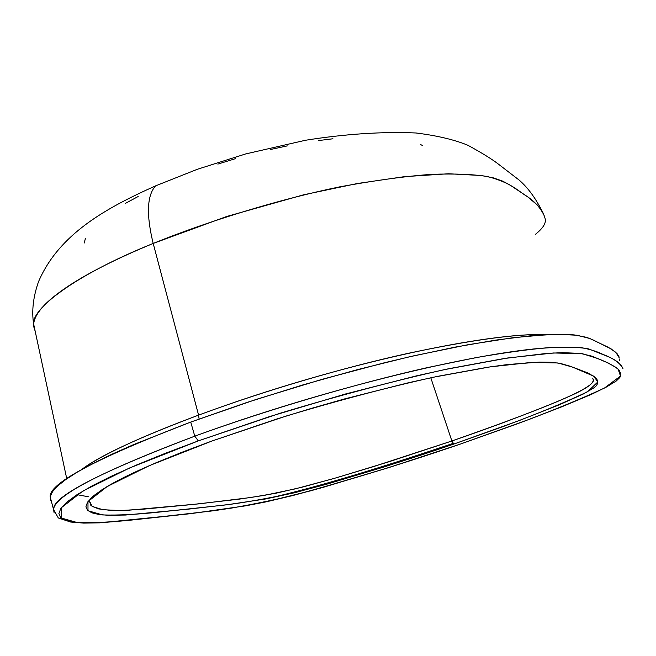 <?xml version="1.0" encoding="UTF-8"?>
<svg xmlns="http://www.w3.org/2000/svg" width="656" height="656" viewBox="0 0 656 656"><rect width="100%" height="100%" fill="white"/><g stroke="black" fill="none" stroke-linecap="round" stroke-linejoin="round"><path stroke-width="0.98" d="M420.48 144.509L422.8 145.648M318.529 140.564L332.945 138.769M270.42 149.511L287.287 145.886M217.841 164.098L235.537 158.629M125.542 203.294L138.195 196.497M84.198 243.064L85.395 238.538M460.225 444.128L460.225 444.128C404.145 463.333 347.844 480.594 291.338 495.895C258.62 503.431 231.174 508.572 209.018 511.319L140.753 519.06C115.866 521.897 94.694 523.07 77.219 522.553L61.131 517.969L61.303 507.76L82.853 491.073L129.437 468.04L198.292 440.889L280.407 413.157C339.029 395.511 393.682 381.005 444.366 369.64L507.588 357.996L553.541 352.977L582.323 353.682L597.575 358.471C606.136 361.817 612.991 365.359 618.124 369.123L620.494 376.06L604.455 388.049C579.346 399.676 549.269 411.984 514.222 424.965L460.225 444.128L392.042 466.572L322.654 487.498L293.15 495.444L266.221 501.832L245.492 505.858L190.855 513.64L127.379 520.511L99.728 522.832L83.722 523.103L70.651 522.037L58.31 517.961L53.571 509.54L54.112 512.959L53.571 509.54C54.317 495.879 101.385 471.41 194.775 436.158L198.292 440.889L269.682 416.552L345.146 394.076L416.642 375.822L448.794 368.705L504.144 358.52L546.259 353.453L562.299 352.649L580.322 353.395L591.86 356.151L608.128 362.957L616.435 367.647L619.141 370.279L620.56 373.223L620.584 375.683L619.83 377.536L616.197 381.046L606.283 387.089L591.573 394.289L562.635 406.449L530.343 418.963L460.225 444.128L386.819 468.212L311.707 490.549L266.262 501.807L231.117 508.162L185.632 514.222L102.361 522.611L83.312 522.939L73.152 522.078L65.502 520.29L60.614 517.51L58.884 513.607L60.737 508.572L66.576 502.324L76.957 494.722L92.078 485.883L112.094 475.879L136.965 464.809L165.788 453.116L198.292 440.889L194.775 436.158C99.171 472.484 52.103 496.945 53.571 509.54L50.2 496.969C48.552 483.685 95.391 458.716 190.732 422.07L194.775 436.158C267.894 409.606 355.905 383.752 427.228 367.639L476.026 357.618C504.677 352.649 528.99 349.304 548.982 347.598C566.374 346.737 579.658 347.18 588.817 348.943L607.243 356.282C615.754 359.742 621.002 363.867 622.987 368.656C620.215 363.096 613.614 358.381 603.184 354.502C597.567 351.632 590.252 349.336 581.257 347.614C569.539 346.721 553.984 347.139 534.591 348.869C463.841 356.011 325.515 388.598 194.775 436.158L190.732 422.07L246.484 402.595L302.646 384.982L357.274 369.681L408.631 356.995L455.272 347.098L496.084 340.054L530.278 335.815L557.362 334.265L577.1 335.249L589.785 338.496L608.456 347.368L615.795 352.321L619.379 358.053M89.183 500.446L90.922 505.563L98.334 508.867L110.848 510.417L127.879 510.286L199.17 503.833L250.551 497.535L275.766 493.263L303.384 486.859L336.667 477.699L389.115 461.709L451.886 440.988L430.803 377.799L451.886 440.988C507.867 421.341 546.948 406.482 569.129 396.413C586.735 388.664 594.697 382.883 593.016 379.07L592.729 378.225L593.016 379.07C596.222 383.096 581.946 391.558 550.195 404.465C520.028 416.658 487.26 428.827 451.886 440.988L373.231 466.687L333.043 478.749L295.151 488.9L264.073 495.419L238.784 499.2L191.765 504.579L143.508 509.163L120.679 510.532L103.131 509.745L92.168 506.498L89.183 500.446C91.414 498.38 87.297 499.396 107.059 486.596C127.338 474.436 162.278 459.257 211.88 441.053M453.862 444.046L519.339 420.512L559.224 404.818L583.356 393.977L593.467 388.131L596.37 385.777L597.821 383.12L597.042 379.578L594.918 377.118L587.727 372.854L569.785 366.105L560.208 363.375L551.278 362.284L539.617 362.079L507.555 364.539L487.162 367.327L437.544 376.364L408.713 382.686L344.482 398.946L310.624 408.614L276.414 419.118L211.847 441.053L182.196 452.173L156.005 462.783L133.611 472.738L115.472 481.824L101.926 489.778L92.66 496.633L87.486 502.266L85.911 506.785L87.519 510.302L91.979 512.853L98.9 514.484L108.043 515.288L125.55 515.034L188.108 509.171L228.731 504.513L265.295 499.019L293.339 493.009L326.729 484.194L385.326 466.564L453.862 444.046L451.886 440.988L453.862 444.046L504.284 426.121C537.461 413.821 565.21 402.366 587.538 391.755L597.837 381.94L593.672 376.142L572.532 367.098L557.928 362.981L531.68 362.374L490.253 366.86L433.575 377.192C388.155 387.27 338.996 400.226 286.098 416.068L211.847 441.053L149.215 465.694L107.199 486.506L87.986 501.537L87.986 510.721L102.557 514.927C118.564 515.419 137.924 514.419 160.638 511.934L222.827 505.268C242.933 502.914 267.443 498.585 296.364 492.271C348.926 478.134 401.423 462.062 453.862 444.046M35.194 331.288L33.735 326.68L33.677 324.212C33.973 319.62 36.449 314.503 41.123 308.837C46.789 301.883 56.309 294.003 69.675 285.221C79.433 278.849 91.487 272.051 105.829 264.835C119.679 257.898 135.464 250.764 153.192 243.433L198.579 415.117C137.612 438.093 98.531 456.305 81.336 469.77C101.008 455.174 140.089 436.953 198.579 415.117L153.192 243.433L226.615 216.513L303.613 194.799L357.43 183.508L404.358 176.661L448.548 173.758L481.373 175.513L493.41 177.891L502.693 181.138L509.802 184.935L527.408 196.62L537.215 204.918L540.987 209.469L543.734 214.381M545.103 334.691C491.278 332.133 341.44 362.21 198.579 415.117L199.096 419.012L198.579 415.117C263.769 390.919 343.818 367.426 407.983 353.379C472 339.824 517.707 333.601 545.103 334.691M543.439 213.717C536.198 198.932 528.047 187.682 518.994 179.957L499.331 164.836C493.009 159.793 482.545 153.283 467.949 145.296C454.444 139.72 437.109 135.612 415.961 132.979C382.03 131.528 345.195 133.963 305.466 140.261L245.606 153.955L197.358 169.281L155.661 185.837C106.37 207.878 59.015 233.864 38.499 281.727C33.161 297.004 31.554 311.165 33.677 324.212C31.185 309.37 73.447 275.586 153.192 243.433C210.1 220.35 281.153 198.883 339.824 186.829C375.79 180.277 406.523 176.103 432.033 174.324C454.747 173.545 473.247 174.283 487.515 176.546C512.049 183.073 517.166 190.494 528.08 197.112C535.567 202.319 540.987 208.633 544.349 216.045C544.677 218.481 549.359 222.999 535.591 234.225M155.382 186.107C146.952 195.75 146.222 214.856 153.192 243.433M51.447 501.619L50.742 500.487L50.282 496.469L52.537 491.631L57.712 485.932L66.01 479.364L77.613 471.926L92.717 463.612L111.471 454.436L134.013 444.424L190.732 422.07L256.389 399.348L322.129 379.324L384.875 362.645L414.289 355.708L467.81 344.753L512.918 337.725L548.539 334.519L562.586 334.273L574.082 334.888L586.587 337.332L592.614 339.701L611.318 349.017L617.009 353.543L619.084 356.921M619.494 359.693L619.379 360.669M212.413 440.848L211.847 441.053L212.413 440.848M265.278 499.019C322.088 486.342 393.051 463.612 453.066 443.415M88.388 496.772L77.039 494.665M33.677 324.212L66.773 478.831"/></g></svg>
